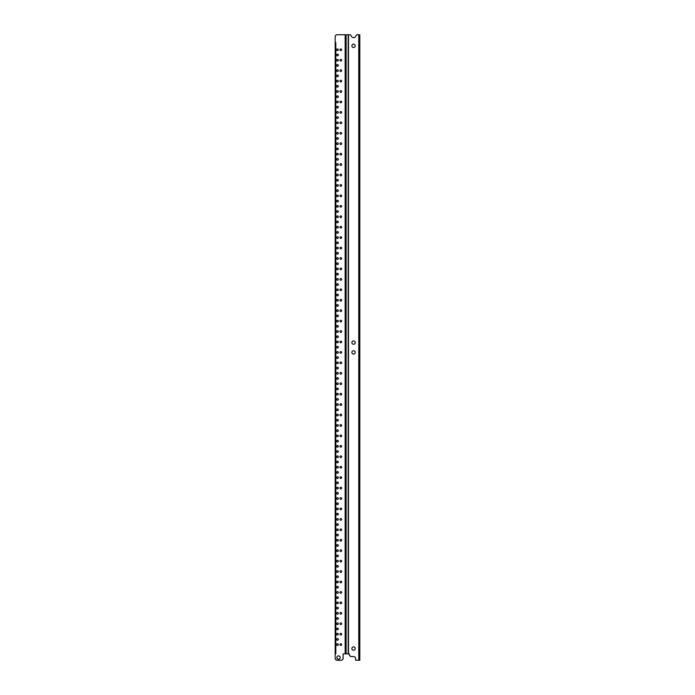 <?xml version="1.0" encoding="UTF-8"?>
<svg xmlns="http://www.w3.org/2000/svg" width="695" height="695" viewBox="0 0 695 695"><rect width="100%" height="100%" fill="white"/><g stroke="black" fill="none" stroke-linecap="round" stroke-linejoin="round"><path stroke-width="1.04" d="M348.49 653.899L343.113 653.899L343.113 658.999L341.862 660.25L336.441 660.25L335.19 658.999L335.19 653.899L335.815 653.899L335.815 42.673L335.19 42.673L335.19 36.001L336.441 34.75L350.436 34.75L351.618 36.609A2.294 2.294 0 0 0 355.493 36.609L356.674 34.75L359.185 34.75L359.185 660.25L355.64 660.25L355.64 658.625A2.085 2.085 0 0 0 353.555 656.532L350.628 656.532L349.377 655.281L349.377 653.899L348.49 653.899L348.49 34.75M340.819 48.945A0.834 0.834 0 0 0 339.985 49.779A0.834 0.834 0 0 0 340.819 50.613A0.834 0.834 0 0 0 341.653 49.779A0.834 0.834 0 0 0 340.819 48.945M337.483 54.158A0.834 0.834 0 0 0 336.649 54.992A0.834 0.834 0 0 0 337.483 55.826A0.834 0.834 0 0 0 338.317 54.992A0.834 0.834 0 0 0 337.483 54.158M341.619 582.245A0.834 0.834 0 0 0 340.819 581.15A0.834 0.834 0 0 0 340.029 582.245A0.834 0.834 0 0 0 341.619 582.245M338.526 655.863A1.668 1.668 0 0 0 336.858 657.539A1.668 1.668 0 0 0 338.526 659.207A1.668 1.668 0 0 0 340.194 657.539A1.668 1.668 0 0 0 338.526 655.863M340.819 643.761A0.834 0.834 0 0 0 339.985 644.595A0.834 0.834 0 0 0 340.819 645.429A0.834 0.834 0 0 0 341.653 644.595A0.834 0.834 0 0 0 340.819 643.761M337.483 643.761A0.834 0.834 0 0 0 336.649 644.595A0.834 0.834 0 0 0 337.483 645.429A0.834 0.834 0 0 0 338.317 644.595A0.834 0.834 0 0 0 337.483 643.761M337.483 638.549A0.834 0.834 0 0 0 336.649 639.383A0.834 0.834 0 0 0 337.483 640.217A0.834 0.834 0 0 0 338.317 639.383A0.834 0.834 0 0 0 337.483 638.549M337.483 633.327A0.834 0.834 0 0 0 336.649 634.161A0.834 0.834 0 0 0 337.483 634.995A0.834 0.834 0 0 0 338.317 634.161A0.834 0.834 0 0 0 337.483 633.327M340.819 633.327A0.834 0.834 0 0 0 339.985 634.161A0.834 0.834 0 0 0 340.819 634.995A0.834 0.834 0 0 0 341.653 634.161A0.834 0.834 0 0 0 340.819 633.327M337.483 628.106A0.834 0.834 0 0 0 336.649 628.94A0.834 0.834 0 0 0 337.483 629.774A0.834 0.834 0 0 0 338.317 628.94A0.834 0.834 0 0 0 337.483 628.106M337.483 622.894A0.834 0.834 0 0 0 336.649 623.728A0.834 0.834 0 0 0 337.483 624.562A0.834 0.834 0 0 0 338.317 623.728A0.834 0.834 0 0 0 337.483 622.894M340.819 622.894A0.834 0.834 0 0 0 339.985 623.728A0.834 0.834 0 0 0 340.819 624.562A0.834 0.834 0 0 0 341.653 623.728A0.834 0.834 0 0 0 340.819 622.894M337.483 617.673A0.834 0.834 0 0 0 336.649 618.507A0.834 0.834 0 0 0 337.483 619.341A0.834 0.834 0 0 0 338.317 618.507A0.834 0.834 0 0 0 337.483 617.673M337.483 612.451A0.834 0.834 0 0 0 336.649 613.294A0.834 0.834 0 0 0 337.483 614.128A0.834 0.834 0 0 0 338.317 613.294A0.834 0.834 0 0 0 337.483 612.451M340.819 612.451A0.834 0.834 0 0 0 339.985 613.294A0.834 0.834 0 0 0 340.819 614.128A0.834 0.834 0 0 0 341.653 613.294A0.834 0.834 0 0 0 340.819 612.451M337.483 607.239A0.834 0.834 0 0 0 336.649 608.073A0.834 0.834 0 0 0 337.483 608.907A0.834 0.834 0 0 0 338.317 608.073A0.834 0.834 0 0 0 337.483 607.239M337.483 602.018A0.834 0.834 0 0 0 336.649 602.852A0.834 0.834 0 0 0 337.483 603.686A0.834 0.834 0 0 0 338.317 602.852A0.834 0.834 0 0 0 337.483 602.018M340.819 602.018A0.834 0.834 0 0 0 339.985 602.852A0.834 0.834 0 0 0 340.819 603.686A0.834 0.834 0 0 0 341.653 602.852A0.834 0.834 0 0 0 340.819 602.018M337.483 596.805A0.834 0.834 0 0 0 336.649 597.639A0.834 0.834 0 0 0 337.483 598.473A0.834 0.834 0 0 0 338.317 597.639A0.834 0.834 0 0 0 337.483 596.805M337.483 591.584A0.834 0.834 0 0 0 336.649 592.418A0.834 0.834 0 0 0 337.483 593.252A0.834 0.834 0 0 0 338.317 592.418A0.834 0.834 0 0 0 337.483 591.584M340.819 591.584A0.834 0.834 0 0 0 339.985 592.418A0.834 0.834 0 0 0 340.819 593.252A0.834 0.834 0 0 0 341.653 592.418A0.834 0.834 0 0 0 340.819 591.584M337.483 586.363A0.834 0.834 0 0 0 336.649 587.206A0.834 0.834 0 0 0 337.483 588.039A0.834 0.834 0 0 0 338.317 587.206A0.834 0.834 0 0 0 337.483 586.363M340.819 59.379A0.834 0.834 0 0 0 339.985 60.213A0.834 0.834 0 0 0 340.819 61.047A0.834 0.834 0 0 0 341.653 60.213A0.834 0.834 0 0 0 340.819 59.379M337.483 59.379A0.834 0.834 0 0 0 336.649 60.213A0.834 0.834 0 0 0 337.483 61.047A0.834 0.834 0 0 0 338.317 60.213A0.834 0.834 0 0 0 337.483 59.379M337.483 64.592A0.834 0.834 0 0 0 336.649 65.434A0.834 0.834 0 0 0 337.483 66.268A0.834 0.834 0 0 0 338.317 65.434A0.834 0.834 0 0 0 337.483 64.592M340.819 69.813A0.834 0.834 0 0 0 339.985 70.647A0.834 0.834 0 0 0 340.819 71.481A0.834 0.834 0 0 0 341.653 70.647A0.834 0.834 0 0 0 340.819 69.813M337.483 69.813A0.834 0.834 0 0 0 336.649 70.647A0.834 0.834 0 0 0 337.483 71.481A0.834 0.834 0 0 0 338.317 70.647A0.834 0.834 0 0 0 337.483 69.813M337.483 75.034A0.834 0.834 0 0 0 336.649 75.868A0.834 0.834 0 0 0 337.483 76.702A0.834 0.834 0 0 0 338.317 75.868A0.834 0.834 0 0 0 337.483 75.034M340.819 80.246A0.834 0.834 0 0 0 339.985 81.08A0.834 0.834 0 0 0 340.819 81.914A0.834 0.834 0 0 0 341.653 81.08A0.834 0.834 0 0 0 340.819 80.246M337.483 80.246A0.834 0.834 0 0 0 336.649 81.08A0.834 0.834 0 0 0 337.483 81.914A0.834 0.834 0 0 0 338.317 81.08A0.834 0.834 0 0 0 337.483 80.246M337.483 85.468A0.834 0.834 0 0 0 336.649 86.302A0.834 0.834 0 0 0 337.483 87.136A0.834 0.834 0 0 0 338.317 86.302A0.834 0.834 0 0 0 337.483 85.468M340.819 90.68A0.834 0.834 0 0 0 339.985 91.523A0.834 0.834 0 0 0 340.819 92.357A0.834 0.834 0 0 0 341.653 91.523A0.834 0.834 0 0 0 340.819 90.68M337.483 90.68A0.834 0.834 0 0 0 336.649 91.523A0.834 0.834 0 0 0 337.483 92.357A0.834 0.834 0 0 0 338.317 91.523A0.834 0.834 0 0 0 337.483 90.68M337.483 95.901A0.834 0.834 0 0 0 336.649 96.735A0.834 0.834 0 0 0 337.483 97.569A0.834 0.834 0 0 0 338.317 96.735A0.834 0.834 0 0 0 337.483 95.901M340.819 101.123A0.834 0.834 0 0 0 339.985 101.957A0.834 0.834 0 0 0 340.819 102.79A0.834 0.834 0 0 0 341.653 101.957A0.834 0.834 0 0 0 340.819 101.123M337.483 101.123A0.834 0.834 0 0 0 336.649 101.957A0.834 0.834 0 0 0 337.483 102.79A0.834 0.834 0 0 0 338.317 101.957A0.834 0.834 0 0 0 337.483 101.123M337.483 106.335A0.834 0.834 0 0 0 336.649 107.169A0.834 0.834 0 0 0 337.483 108.003A0.834 0.834 0 0 0 338.317 107.169A0.834 0.834 0 0 0 337.483 106.335M340.819 111.556A0.834 0.834 0 0 0 339.985 112.39A0.834 0.834 0 0 0 340.819 113.224A0.834 0.834 0 0 0 341.653 112.39A0.834 0.834 0 0 0 340.819 111.556M337.483 111.556A0.834 0.834 0 0 0 336.649 112.39A0.834 0.834 0 0 0 337.483 113.224A0.834 0.834 0 0 0 338.317 112.39A0.834 0.834 0 0 0 337.483 111.556M337.483 116.769A0.834 0.834 0 0 0 336.649 117.611A0.834 0.834 0 0 0 337.483 118.445A0.834 0.834 0 0 0 338.317 117.611A0.834 0.834 0 0 0 337.483 116.769M340.819 121.99A0.834 0.834 0 0 0 339.985 122.824A0.834 0.834 0 0 0 340.819 123.658A0.834 0.834 0 0 0 341.653 122.824A0.834 0.834 0 0 0 340.819 121.99M337.483 121.99A0.834 0.834 0 0 0 336.649 122.824A0.834 0.834 0 0 0 337.483 123.658A0.834 0.834 0 0 0 338.317 122.824A0.834 0.834 0 0 0 337.483 121.99M337.483 127.211A0.834 0.834 0 0 0 336.649 128.045A0.834 0.834 0 0 0 337.483 128.879A0.834 0.834 0 0 0 338.317 128.045A0.834 0.834 0 0 0 337.483 127.211M340.819 132.424A0.834 0.834 0 0 0 339.985 133.258A0.834 0.834 0 0 0 340.819 134.092A0.834 0.834 0 0 0 341.653 133.258A0.834 0.834 0 0 0 340.819 132.424M337.483 132.424A0.834 0.834 0 0 0 336.649 133.258A0.834 0.834 0 0 0 337.483 134.092A0.834 0.834 0 0 0 338.317 133.258A0.834 0.834 0 0 0 337.483 132.424M337.483 137.645A0.834 0.834 0 0 0 336.649 138.479A0.834 0.834 0 0 0 337.483 139.313A0.834 0.834 0 0 0 338.317 138.479A0.834 0.834 0 0 0 337.483 137.645M340.819 142.857A0.834 0.834 0 0 0 339.985 143.7A0.834 0.834 0 0 0 340.819 144.534A0.834 0.834 0 0 0 341.653 143.7A0.834 0.834 0 0 0 340.819 142.857M337.483 142.857A0.834 0.834 0 0 0 336.649 143.7A0.834 0.834 0 0 0 337.483 144.534A0.834 0.834 0 0 0 338.317 143.7A0.834 0.834 0 0 0 337.483 142.857M337.483 148.078A0.834 0.834 0 0 0 336.649 148.912A0.834 0.834 0 0 0 337.483 149.746A0.834 0.834 0 0 0 338.317 148.912A0.834 0.834 0 0 0 337.483 148.078M340.819 153.3A0.834 0.834 0 0 0 339.985 154.134A0.834 0.834 0 0 0 340.819 154.968A0.834 0.834 0 0 0 341.653 154.134A0.834 0.834 0 0 0 340.819 153.3M337.483 153.3A0.834 0.834 0 0 0 336.649 154.134A0.834 0.834 0 0 0 337.483 154.968A0.834 0.834 0 0 0 338.317 154.134A0.834 0.834 0 0 0 337.483 153.3M337.483 158.512A0.834 0.834 0 0 0 336.649 159.346A0.834 0.834 0 0 0 337.483 160.18A0.834 0.834 0 0 0 338.317 159.346A0.834 0.834 0 0 0 337.483 158.512M340.819 163.733A0.834 0.834 0 0 0 339.985 164.567A0.834 0.834 0 0 0 340.819 165.401A0.834 0.834 0 0 0 341.653 164.567A0.834 0.834 0 0 0 340.819 163.733M337.483 163.733A0.834 0.834 0 0 0 336.649 164.567A0.834 0.834 0 0 0 337.483 165.401A0.834 0.834 0 0 0 338.317 164.567A0.834 0.834 0 0 0 337.483 163.733M337.483 168.946A0.834 0.834 0 0 0 336.649 169.788A0.834 0.834 0 0 0 337.483 170.623A0.834 0.834 0 0 0 338.317 169.788A0.834 0.834 0 0 0 337.483 168.946M340.819 174.167A0.834 0.834 0 0 0 339.985 175.001A0.834 0.834 0 0 0 340.819 175.835A0.834 0.834 0 0 0 341.653 175.001A0.834 0.834 0 0 0 340.819 174.167M337.483 174.167A0.834 0.834 0 0 0 336.649 175.001A0.834 0.834 0 0 0 337.483 175.835A0.834 0.834 0 0 0 338.317 175.001A0.834 0.834 0 0 0 337.483 174.167M337.483 179.388A0.834 0.834 0 0 0 336.649 180.222A0.834 0.834 0 0 0 337.483 181.056A0.834 0.834 0 0 0 338.317 180.222A0.834 0.834 0 0 0 337.483 179.388M340.819 184.601A0.834 0.834 0 0 0 339.985 185.435A0.834 0.834 0 0 0 340.819 186.269A0.834 0.834 0 0 0 341.653 185.435A0.834 0.834 0 0 0 340.819 184.601M337.483 184.601A0.834 0.834 0 0 0 336.649 185.435A0.834 0.834 0 0 0 337.483 186.269A0.834 0.834 0 0 0 338.317 185.435A0.834 0.834 0 0 0 337.483 184.601M337.483 189.822A0.834 0.834 0 0 0 336.649 190.656A0.834 0.834 0 0 0 337.483 191.49A0.834 0.834 0 0 0 338.317 190.656A0.834 0.834 0 0 0 337.483 189.822M340.819 195.034A0.834 0.834 0 0 0 339.985 195.877A0.834 0.834 0 0 0 340.819 196.711A0.834 0.834 0 0 0 341.653 195.877A0.834 0.834 0 0 0 340.819 195.034M337.483 195.034A0.834 0.834 0 0 0 336.649 195.877A0.834 0.834 0 0 0 337.483 196.711A0.834 0.834 0 0 0 338.317 195.877A0.834 0.834 0 0 0 337.483 195.034M337.483 200.256A0.834 0.834 0 0 0 336.649 201.09A0.834 0.834 0 0 0 337.483 201.924A0.834 0.834 0 0 0 338.317 201.09A0.834 0.834 0 0 0 337.483 200.256M340.819 205.477A0.834 0.834 0 0 0 339.985 206.311A0.834 0.834 0 0 0 340.819 207.145A0.834 0.834 0 0 0 341.653 206.311A0.834 0.834 0 0 0 340.819 205.477M337.483 205.477A0.834 0.834 0 0 0 336.649 206.311A0.834 0.834 0 0 0 337.483 207.145A0.834 0.834 0 0 0 338.317 206.311A0.834 0.834 0 0 0 337.483 205.477M337.483 210.689A0.834 0.834 0 0 0 336.649 211.523A0.834 0.834 0 0 0 337.483 212.357A0.834 0.834 0 0 0 338.317 211.523A0.834 0.834 0 0 0 337.483 210.689M340.819 215.91A0.834 0.834 0 0 0 339.985 216.744A0.834 0.834 0 0 0 340.819 217.578A0.834 0.834 0 0 0 341.653 216.744A0.834 0.834 0 0 0 340.819 215.91M337.483 215.91A0.834 0.834 0 0 0 336.649 216.744A0.834 0.834 0 0 0 337.483 217.578A0.834 0.834 0 0 0 338.317 216.744A0.834 0.834 0 0 0 337.483 215.91M337.483 221.123A0.834 0.834 0 0 0 336.649 221.966A0.834 0.834 0 0 0 337.483 222.8A0.834 0.834 0 0 0 338.317 221.966A0.834 0.834 0 0 0 337.483 221.123M340.819 226.344A0.834 0.834 0 0 0 339.985 227.178A0.834 0.834 0 0 0 340.819 228.012A0.834 0.834 0 0 0 341.653 227.178A0.834 0.834 0 0 0 340.819 226.344M337.483 226.344A0.834 0.834 0 0 0 336.649 227.178A0.834 0.834 0 0 0 337.483 228.012A0.834 0.834 0 0 0 338.317 227.178A0.834 0.834 0 0 0 337.483 226.344M337.483 231.565A0.834 0.834 0 0 0 336.649 232.399A0.834 0.834 0 0 0 337.483 233.233A0.834 0.834 0 0 0 338.317 232.399A0.834 0.834 0 0 0 337.483 231.565M340.819 236.778A0.834 0.834 0 0 0 339.985 237.612A0.834 0.834 0 0 0 340.819 238.446A0.834 0.834 0 0 0 341.653 237.612A0.834 0.834 0 0 0 340.819 236.778M337.483 236.778A0.834 0.834 0 0 0 336.649 237.612A0.834 0.834 0 0 0 337.483 238.446A0.834 0.834 0 0 0 338.317 237.612A0.834 0.834 0 0 0 337.483 236.778M337.483 241.999A0.834 0.834 0 0 0 336.649 242.833A0.834 0.834 0 0 0 337.483 243.667A0.834 0.834 0 0 0 338.317 242.833A0.834 0.834 0 0 0 337.483 241.999M340.819 247.212A0.834 0.834 0 0 0 339.985 248.054A0.834 0.834 0 0 0 340.819 248.888A0.834 0.834 0 0 0 341.653 248.054A0.834 0.834 0 0 0 340.819 247.212M337.483 247.212A0.834 0.834 0 0 0 336.649 248.054A0.834 0.834 0 0 0 337.483 248.888A0.834 0.834 0 0 0 338.317 248.054A0.834 0.834 0 0 0 337.483 247.212M337.483 252.433A0.834 0.834 0 0 0 336.649 253.267A0.834 0.834 0 0 0 337.483 254.101A0.834 0.834 0 0 0 338.317 253.267A0.834 0.834 0 0 0 337.483 252.433M340.819 257.654A0.834 0.834 0 0 0 339.985 258.488A0.834 0.834 0 0 0 340.819 259.322A0.834 0.834 0 0 0 341.653 258.488A0.834 0.834 0 0 0 340.819 257.654M337.483 257.654A0.834 0.834 0 0 0 336.649 258.488A0.834 0.834 0 0 0 337.483 259.322A0.834 0.834 0 0 0 338.317 258.488A0.834 0.834 0 0 0 337.483 257.654M337.483 262.866A0.834 0.834 0 0 0 336.649 263.7A0.834 0.834 0 0 0 337.483 264.534A0.834 0.834 0 0 0 338.317 263.7A0.834 0.834 0 0 0 337.483 262.866M340.819 268.088A0.834 0.834 0 0 0 339.985 268.922A0.834 0.834 0 0 0 340.819 269.756A0.834 0.834 0 0 0 341.653 268.922A0.834 0.834 0 0 0 340.819 268.088M337.483 268.088A0.834 0.834 0 0 0 336.649 268.922A0.834 0.834 0 0 0 337.483 269.756A0.834 0.834 0 0 0 338.317 268.922A0.834 0.834 0 0 0 337.483 268.088M337.483 273.3A0.834 0.834 0 0 0 336.649 274.143A0.834 0.834 0 0 0 337.483 274.977A0.834 0.834 0 0 0 338.317 274.143A0.834 0.834 0 0 0 337.483 273.3M340.819 278.521A0.834 0.834 0 0 0 339.985 279.355A0.834 0.834 0 0 0 340.819 280.189A0.834 0.834 0 0 0 341.653 279.355A0.834 0.834 0 0 0 340.819 278.521M337.483 278.521A0.834 0.834 0 0 0 336.649 279.355A0.834 0.834 0 0 0 337.483 280.189A0.834 0.834 0 0 0 338.317 279.355A0.834 0.834 0 0 0 337.483 278.521M337.483 283.742A0.834 0.834 0 0 0 336.649 284.576A0.834 0.834 0 0 0 337.483 285.41A0.834 0.834 0 0 0 338.317 284.576A0.834 0.834 0 0 0 337.483 283.742M340.819 288.955A0.834 0.834 0 0 0 339.985 289.789A0.834 0.834 0 0 0 340.819 290.623A0.834 0.834 0 0 0 341.653 289.789A0.834 0.834 0 0 0 340.819 288.955M337.483 288.955A0.834 0.834 0 0 0 336.649 289.789A0.834 0.834 0 0 0 337.483 290.623A0.834 0.834 0 0 0 338.317 289.789A0.834 0.834 0 0 0 337.483 288.955M337.483 294.176A0.834 0.834 0 0 0 336.649 295.01A0.834 0.834 0 0 0 337.483 295.844A0.834 0.834 0 0 0 338.317 295.01A0.834 0.834 0 0 0 337.483 294.176M340.819 299.389A0.834 0.834 0 0 0 339.985 300.231A0.834 0.834 0 0 0 340.819 301.065A0.834 0.834 0 0 0 341.653 300.231A0.834 0.834 0 0 0 340.819 299.389M337.483 299.389A0.834 0.834 0 0 0 336.649 300.231A0.834 0.834 0 0 0 337.483 301.065A0.834 0.834 0 0 0 338.317 300.231A0.834 0.834 0 0 0 337.483 299.389M337.483 304.61A0.834 0.834 0 0 0 336.649 305.444A0.834 0.834 0 0 0 337.483 306.278A0.834 0.834 0 0 0 338.317 305.444A0.834 0.834 0 0 0 337.483 304.61M340.819 309.831A0.834 0.834 0 0 0 339.985 310.665A0.834 0.834 0 0 0 340.819 311.499A0.834 0.834 0 0 0 341.653 310.665A0.834 0.834 0 0 0 340.819 309.831M337.483 309.831A0.834 0.834 0 0 0 336.649 310.665A0.834 0.834 0 0 0 337.483 311.499A0.834 0.834 0 0 0 338.317 310.665A0.834 0.834 0 0 0 337.483 309.831M337.483 315.043A0.834 0.834 0 0 0 336.649 315.878A0.834 0.834 0 0 0 337.483 316.712A0.834 0.834 0 0 0 338.317 315.878A0.834 0.834 0 0 0 337.483 315.043M340.819 320.265A0.834 0.834 0 0 0 339.985 321.099A0.834 0.834 0 0 0 340.819 321.933A0.834 0.834 0 0 0 341.653 321.099A0.834 0.834 0 0 0 340.819 320.265M337.483 320.265A0.834 0.834 0 0 0 336.649 321.099A0.834 0.834 0 0 0 337.483 321.933A0.834 0.834 0 0 0 338.317 321.099A0.834 0.834 0 0 0 337.483 320.265M337.483 325.477A0.834 0.834 0 0 0 336.649 326.32A0.834 0.834 0 0 0 337.483 327.154A0.834 0.834 0 0 0 338.317 326.32A0.834 0.834 0 0 0 337.483 325.477M340.819 330.698A0.834 0.834 0 0 0 339.985 331.532A0.834 0.834 0 0 0 340.819 332.366A0.834 0.834 0 0 0 341.653 331.532A0.834 0.834 0 0 0 340.819 330.698M337.483 330.698A0.834 0.834 0 0 0 336.649 331.532A0.834 0.834 0 0 0 337.483 332.366A0.834 0.834 0 0 0 338.317 331.532A0.834 0.834 0 0 0 337.483 330.698M337.483 335.92A0.834 0.834 0 0 0 336.649 336.754A0.834 0.834 0 0 0 337.483 337.588A0.834 0.834 0 0 0 338.317 336.754A0.834 0.834 0 0 0 337.483 335.92M340.819 341.132A0.834 0.834 0 0 0 339.985 341.966A0.834 0.834 0 0 0 340.819 342.8A0.834 0.834 0 0 0 341.653 341.966A0.834 0.834 0 0 0 340.819 341.132M337.483 341.132A0.834 0.834 0 0 0 336.649 341.966A0.834 0.834 0 0 0 337.483 342.8A0.834 0.834 0 0 0 338.317 341.966A0.834 0.834 0 0 0 337.483 341.132M337.483 346.353A0.834 0.834 0 0 0 336.649 347.187A0.834 0.834 0 0 0 337.483 348.021A0.834 0.834 0 0 0 338.317 347.187A0.834 0.834 0 0 0 337.483 346.353M340.819 351.566A0.834 0.834 0 0 0 339.985 352.408A0.834 0.834 0 0 0 340.819 353.242A0.834 0.834 0 0 0 341.653 352.408A0.834 0.834 0 0 0 340.819 351.566M337.483 351.566A0.834 0.834 0 0 0 336.649 352.408A0.834 0.834 0 0 0 337.483 353.242A0.834 0.834 0 0 0 338.317 352.408A0.834 0.834 0 0 0 337.483 351.566M337.483 356.787A0.834 0.834 0 0 0 336.649 357.621A0.834 0.834 0 0 0 337.483 358.455A0.834 0.834 0 0 0 338.317 357.621A0.834 0.834 0 0 0 337.483 356.787M340.819 362.008A0.834 0.834 0 0 0 339.985 362.842A0.834 0.834 0 0 0 340.819 363.676A0.834 0.834 0 0 0 341.653 362.842A0.834 0.834 0 0 0 340.819 362.008M337.483 362.008A0.834 0.834 0 0 0 336.649 362.842A0.834 0.834 0 0 0 337.483 363.676A0.834 0.834 0 0 0 338.317 362.842A0.834 0.834 0 0 0 337.483 362.008M337.483 367.221A0.834 0.834 0 0 0 336.649 368.055A0.834 0.834 0 0 0 337.483 368.889A0.834 0.834 0 0 0 338.317 368.055A0.834 0.834 0 0 0 337.483 367.221M340.819 372.442A0.834 0.834 0 0 0 339.985 373.276A0.834 0.834 0 0 0 340.819 374.11A0.834 0.834 0 0 0 341.653 373.276A0.834 0.834 0 0 0 340.819 372.442M337.483 372.442A0.834 0.834 0 0 0 336.649 373.276A0.834 0.834 0 0 0 337.483 374.11A0.834 0.834 0 0 0 338.317 373.276A0.834 0.834 0 0 0 337.483 372.442M337.483 377.654A0.834 0.834 0 0 0 336.649 378.497A0.834 0.834 0 0 0 337.483 379.331A0.834 0.834 0 0 0 338.317 378.497A0.834 0.834 0 0 0 337.483 377.654M340.819 382.876A0.834 0.834 0 0 0 339.985 383.709A0.834 0.834 0 0 0 340.819 384.543A0.834 0.834 0 0 0 341.653 383.709A0.834 0.834 0 0 0 340.819 382.876M337.483 382.876A0.834 0.834 0 0 0 336.649 383.709A0.834 0.834 0 0 0 337.483 384.543A0.834 0.834 0 0 0 338.317 383.709A0.834 0.834 0 0 0 337.483 382.876M337.483 388.097A0.834 0.834 0 0 0 336.649 388.931A0.834 0.834 0 0 0 337.483 389.765A0.834 0.834 0 0 0 338.317 388.931A0.834 0.834 0 0 0 337.483 388.097M340.819 393.309A0.834 0.834 0 0 0 339.985 394.143A0.834 0.834 0 0 0 340.819 394.977A0.834 0.834 0 0 0 341.653 394.143A0.834 0.834 0 0 0 340.819 393.309M337.483 393.309A0.834 0.834 0 0 0 336.649 394.143A0.834 0.834 0 0 0 337.483 394.977A0.834 0.834 0 0 0 338.317 394.143A0.834 0.834 0 0 0 337.483 393.309M337.483 398.53A0.834 0.834 0 0 0 336.649 399.364A0.834 0.834 0 0 0 337.483 400.198A0.834 0.834 0 0 0 338.317 399.364A0.834 0.834 0 0 0 337.483 398.53M340.819 403.743A0.834 0.834 0 0 0 339.985 404.586A0.834 0.834 0 0 0 340.819 405.42A0.834 0.834 0 0 0 341.653 404.586A0.834 0.834 0 0 0 340.819 403.743M337.483 403.743A0.834 0.834 0 0 0 336.649 404.586A0.834 0.834 0 0 0 337.483 405.42A0.834 0.834 0 0 0 338.317 404.586A0.834 0.834 0 0 0 337.483 403.743M337.483 408.964A0.834 0.834 0 0 0 336.649 409.798A0.834 0.834 0 0 0 337.483 410.632A0.834 0.834 0 0 0 338.317 409.798A0.834 0.834 0 0 0 337.483 408.964M340.819 414.185A0.834 0.834 0 0 0 339.985 415.019A0.834 0.834 0 0 0 340.819 415.853A0.834 0.834 0 0 0 341.653 415.019A0.834 0.834 0 0 0 340.819 414.185M337.483 414.185A0.834 0.834 0 0 0 336.649 415.019A0.834 0.834 0 0 0 337.483 415.853A0.834 0.834 0 0 0 338.317 415.019A0.834 0.834 0 0 0 337.483 414.185M337.483 419.398A0.834 0.834 0 0 0 336.649 420.232A0.834 0.834 0 0 0 337.483 421.066A0.834 0.834 0 0 0 338.317 420.232A0.834 0.834 0 0 0 337.483 419.398M340.819 424.619A0.834 0.834 0 0 0 339.985 425.453A0.834 0.834 0 0 0 340.819 426.287A0.834 0.834 0 0 0 341.653 425.453A0.834 0.834 0 0 0 340.819 424.619M337.483 424.619A0.834 0.834 0 0 0 336.649 425.453A0.834 0.834 0 0 0 337.483 426.287A0.834 0.834 0 0 0 338.317 425.453A0.834 0.834 0 0 0 337.483 424.619M337.483 429.831A0.834 0.834 0 0 0 336.649 430.674A0.834 0.834 0 0 0 337.483 431.508A0.834 0.834 0 0 0 338.317 430.674A0.834 0.834 0 0 0 337.483 429.831M340.819 435.053A0.834 0.834 0 0 0 339.985 435.887A0.834 0.834 0 0 0 340.819 436.721A0.834 0.834 0 0 0 341.653 435.887A0.834 0.834 0 0 0 340.819 435.053M337.483 435.053A0.834 0.834 0 0 0 336.649 435.887A0.834 0.834 0 0 0 337.483 436.721A0.834 0.834 0 0 0 338.317 435.887A0.834 0.834 0 0 0 337.483 435.053M337.483 440.274A0.834 0.834 0 0 0 336.649 441.108A0.834 0.834 0 0 0 337.483 441.942A0.834 0.834 0 0 0 338.317 441.108A0.834 0.834 0 0 0 337.483 440.274M340.819 445.486A0.834 0.834 0 0 0 339.985 446.32A0.834 0.834 0 0 0 340.819 447.154A0.834 0.834 0 0 0 341.653 446.32A0.834 0.834 0 0 0 340.819 445.486M337.483 445.486A0.834 0.834 0 0 0 336.649 446.32A0.834 0.834 0 0 0 337.483 447.154A0.834 0.834 0 0 0 338.317 446.32A0.834 0.834 0 0 0 337.483 445.486M337.483 450.707A0.834 0.834 0 0 0 336.649 451.541A0.834 0.834 0 0 0 337.483 452.376A0.834 0.834 0 0 0 338.317 451.541A0.834 0.834 0 0 0 337.483 450.707M340.819 455.92A0.834 0.834 0 0 0 339.985 456.763A0.834 0.834 0 0 0 340.819 457.597A0.834 0.834 0 0 0 341.653 456.763A0.834 0.834 0 0 0 340.819 455.92M337.483 455.92A0.834 0.834 0 0 0 336.649 456.763A0.834 0.834 0 0 0 337.483 457.597A0.834 0.834 0 0 0 338.317 456.763A0.834 0.834 0 0 0 337.483 455.92M337.483 461.141A0.834 0.834 0 0 0 336.649 461.975A0.834 0.834 0 0 0 337.483 462.809A0.834 0.834 0 0 0 338.317 461.975A0.834 0.834 0 0 0 337.483 461.141M340.819 466.362A0.834 0.834 0 0 0 339.985 467.196A0.834 0.834 0 0 0 340.819 468.03A0.834 0.834 0 0 0 341.653 467.196A0.834 0.834 0 0 0 340.819 466.362M337.483 466.362A0.834 0.834 0 0 0 336.649 467.196A0.834 0.834 0 0 0 337.483 468.03A0.834 0.834 0 0 0 338.317 467.196A0.834 0.834 0 0 0 337.483 466.362M337.483 471.575A0.834 0.834 0 0 0 336.649 472.409A0.834 0.834 0 0 0 337.483 473.243A0.834 0.834 0 0 0 338.317 472.409A0.834 0.834 0 0 0 337.483 471.575M340.819 476.796A0.834 0.834 0 0 0 339.985 477.63A0.834 0.834 0 0 0 340.819 478.464A0.834 0.834 0 0 0 341.653 477.63A0.834 0.834 0 0 0 340.819 476.796M337.483 476.796A0.834 0.834 0 0 0 336.649 477.63A0.834 0.834 0 0 0 337.483 478.464A0.834 0.834 0 0 0 338.317 477.63A0.834 0.834 0 0 0 337.483 476.796M337.483 482.009A0.834 0.834 0 0 0 336.649 482.851A0.834 0.834 0 0 0 337.483 483.685A0.834 0.834 0 0 0 338.317 482.851A0.834 0.834 0 0 0 337.483 482.009M340.819 487.23A0.834 0.834 0 0 0 339.985 488.064A0.834 0.834 0 0 0 340.819 488.898A0.834 0.834 0 0 0 341.653 488.064A0.834 0.834 0 0 0 340.819 487.23M337.483 487.23A0.834 0.834 0 0 0 336.649 488.064A0.834 0.834 0 0 0 337.483 488.898A0.834 0.834 0 0 0 338.317 488.064A0.834 0.834 0 0 0 337.483 487.23M337.483 492.451A0.834 0.834 0 0 0 336.649 493.285A0.834 0.834 0 0 0 337.483 494.119A0.834 0.834 0 0 0 338.317 493.285A0.834 0.834 0 0 0 337.483 492.451M340.819 497.663A0.834 0.834 0 0 0 339.985 498.497A0.834 0.834 0 0 0 340.819 499.331A0.834 0.834 0 0 0 341.653 498.497A0.834 0.834 0 0 0 340.819 497.663M337.483 497.663A0.834 0.834 0 0 0 336.649 498.497A0.834 0.834 0 0 0 337.483 499.331A0.834 0.834 0 0 0 338.317 498.497A0.834 0.834 0 0 0 337.483 497.663M337.483 502.885A0.834 0.834 0 0 0 336.649 503.719A0.834 0.834 0 0 0 337.483 504.553A0.834 0.834 0 0 0 338.317 503.719A0.834 0.834 0 0 0 337.483 502.885M340.819 508.097A0.834 0.834 0 0 0 339.985 508.94A0.834 0.834 0 0 0 340.819 509.774A0.834 0.834 0 0 0 341.653 508.94A0.834 0.834 0 0 0 340.819 508.097M337.483 508.097A0.834 0.834 0 0 0 336.649 508.94A0.834 0.834 0 0 0 337.483 509.774A0.834 0.834 0 0 0 338.317 508.94A0.834 0.834 0 0 0 337.483 508.097M337.483 513.318A0.834 0.834 0 0 0 336.649 514.152A0.834 0.834 0 0 0 337.483 514.986A0.834 0.834 0 0 0 338.317 514.152A0.834 0.834 0 0 0 337.483 513.318M340.819 518.539A0.834 0.834 0 0 0 339.985 519.374A0.834 0.834 0 0 0 340.819 520.207A0.834 0.834 0 0 0 341.653 519.374A0.834 0.834 0 0 0 340.819 518.539M337.483 518.539A0.834 0.834 0 0 0 336.649 519.374A0.834 0.834 0 0 0 337.483 520.207A0.834 0.834 0 0 0 338.317 519.374A0.834 0.834 0 0 0 337.483 518.539M337.483 523.752A0.834 0.834 0 0 0 336.649 524.586A0.834 0.834 0 0 0 337.483 525.42A0.834 0.834 0 0 0 338.317 524.586A0.834 0.834 0 0 0 337.483 523.752M340.819 528.973A0.834 0.834 0 0 0 339.985 529.807A0.834 0.834 0 0 0 340.819 530.641A0.834 0.834 0 0 0 341.653 529.807A0.834 0.834 0 0 0 340.819 528.973M337.483 528.973A0.834 0.834 0 0 0 336.649 529.807A0.834 0.834 0 0 0 337.483 530.641A0.834 0.834 0 0 0 338.317 529.807A0.834 0.834 0 0 0 337.483 528.973M337.483 534.186A0.834 0.834 0 0 0 336.649 535.028A0.834 0.834 0 0 0 337.483 535.862A0.834 0.834 0 0 0 338.317 535.028A0.834 0.834 0 0 0 337.483 534.186M340.819 539.407A0.834 0.834 0 0 0 339.985 540.241A0.834 0.834 0 0 0 340.819 541.075A0.834 0.834 0 0 0 341.653 540.241A0.834 0.834 0 0 0 340.819 539.407M337.483 539.407A0.834 0.834 0 0 0 336.649 540.241A0.834 0.834 0 0 0 337.483 541.075A0.834 0.834 0 0 0 338.317 540.241A0.834 0.834 0 0 0 337.483 539.407M337.483 544.628A0.834 0.834 0 0 0 336.649 545.462A0.834 0.834 0 0 0 337.483 546.296A0.834 0.834 0 0 0 338.317 545.462A0.834 0.834 0 0 0 337.483 544.628M340.819 549.841A0.834 0.834 0 0 0 339.985 550.675A0.834 0.834 0 0 0 340.819 551.509A0.834 0.834 0 0 0 341.653 550.675A0.834 0.834 0 0 0 340.819 549.841M337.483 549.841A0.834 0.834 0 0 0 336.649 550.675A0.834 0.834 0 0 0 337.483 551.509A0.834 0.834 0 0 0 338.317 550.675A0.834 0.834 0 0 0 337.483 549.841M337.483 555.062A0.834 0.834 0 0 0 336.649 555.896A0.834 0.834 0 0 0 337.483 556.73A0.834 0.834 0 0 0 338.317 555.896A0.834 0.834 0 0 0 337.483 555.062M340.819 560.274A0.834 0.834 0 0 0 339.985 561.117A0.834 0.834 0 0 0 340.819 561.951A0.834 0.834 0 0 0 341.653 561.117A0.834 0.834 0 0 0 340.819 560.274M337.483 560.274A0.834 0.834 0 0 0 336.649 561.117A0.834 0.834 0 0 0 337.483 561.951A0.834 0.834 0 0 0 338.317 561.117A0.834 0.834 0 0 0 337.483 560.274M337.483 565.495A0.834 0.834 0 0 0 336.649 566.329A0.834 0.834 0 0 0 337.483 567.163A0.834 0.834 0 0 0 338.317 566.329A0.834 0.834 0 0 0 337.483 565.495M340.819 570.717A0.834 0.834 0 0 0 339.985 571.551A0.834 0.834 0 0 0 340.819 572.385A0.834 0.834 0 0 0 341.653 571.551A0.834 0.834 0 0 0 340.819 570.717M337.483 570.717A0.834 0.834 0 0 0 336.649 571.551A0.834 0.834 0 0 0 337.483 572.385A0.834 0.834 0 0 0 338.317 571.551A0.834 0.834 0 0 0 337.483 570.717M337.483 575.929A0.834 0.834 0 0 0 336.649 576.763A0.834 0.834 0 0 0 337.483 577.597A0.834 0.834 0 0 0 338.317 576.763A0.834 0.834 0 0 0 337.483 575.929M338.274 582.245A0.834 0.834 0 0 0 337.483 581.15A0.834 0.834 0 0 0 336.684 582.245A0.834 0.834 0 0 0 338.274 582.245M337.483 48.945A0.834 0.834 0 0 0 336.649 49.779A0.834 0.834 0 0 0 337.483 50.613A0.834 0.834 0 0 0 338.317 49.779A0.834 0.834 0 0 0 337.483 48.945M353.555 44.141A1.668 1.668 0 0 0 351.887 45.809A1.668 1.668 0 0 0 353.555 47.477A1.668 1.668 0 0 0 355.223 45.809A1.668 1.668 0 0 0 353.555 44.141M353.555 646.889A1.668 1.668 0 0 0 351.887 648.565A1.668 1.668 0 0 0 353.555 650.233A1.668 1.668 0 0 0 355.223 648.565A1.668 1.668 0 0 0 353.555 646.889M353.555 340.924A1.668 1.668 0 0 0 351.887 342.592A1.668 1.668 0 0 0 353.555 344.268A1.668 1.668 0 0 0 355.223 342.592A1.668 1.668 0 0 0 353.555 340.924M353.555 350.732A1.668 1.668 0 0 0 351.887 352.408A1.668 1.668 0 0 0 353.555 354.076A1.668 1.668 0 0 0 355.223 352.408A1.668 1.668 0 0 0 353.555 350.732M335.19 653.899L335.19 42.682M359.185 660.25L359.81 660.25L359.81 34.75L359.185 34.75M345.163 653.899L345.163 34.75M358.768 660.25L358.768 34.75M348.169 653.899L348.169 34.75M346.11 653.899L346.11 34.75"/></g></svg>

